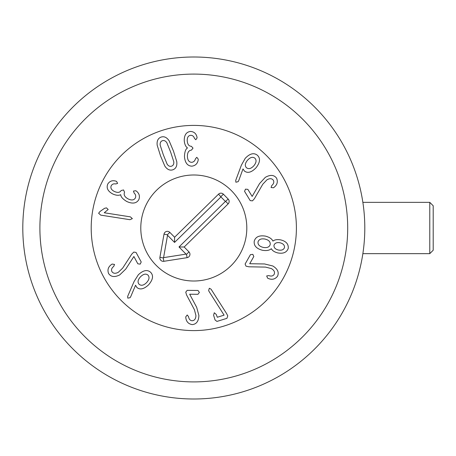 <?xml version="1.0" encoding="UTF-8"?>
<svg xmlns="http://www.w3.org/2000/svg" width="456" height="456" viewBox="0 0 456 456"><rect width="100%" height="100%" fill="white"/><g stroke="black" fill="none" stroke-linecap="round" stroke-linejoin="round"><path stroke-width="0.68" d="M104.242 212.77L130.387 216.862L132.354 218.623L129.943 219.701L100.73 215.129L98.616 213.243L100.052 211.453L104.538 208.324L106.459 207.868L108.186 209.492L104.242 212.77M135.751 190.711L136.521 191.212C139.336 193.578 140.089 196.416 138.778 199.722C136.475 203.461 132.479 204.06 126.808 201.518C122.801 199.095 120.783 196.838 120.749 194.752L120.663 194.706C118.72 195.664 116.109 195.436 112.826 194.017C107.867 191.338 106.18 188.014 107.758 184.053C109.611 181.157 112.222 180.16 115.585 181.049L116.576 181.402L117.608 183.415L115.727 183.967C113.721 183.529 112.222 184.104 111.241 185.695C110.295 187.957 111.327 189.878 114.336 191.452C117.665 192.939 119.928 192.631 121.125 190.517L123.565 189.952L124.551 192.278C123.496 194.815 124.693 197.026 128.153 198.913C131.539 200.554 133.933 200.258 135.324 198.024C136.099 196.211 135.689 194.53 134.093 192.985L133.443 191.087L135.751 190.711M253.861 165.756C256.392 162.627 256.722 160.09 254.836 158.146C252.675 156.59 250.224 157.291 247.494 160.244C244.975 163.356 244.644 165.864 246.508 167.768C248.691 169.37 251.142 168.697 253.861 165.756M238.756 180.565L238.14 181.676L235.889 182.229L235.695 180.462L241.389 165.152L245.225 158.329C249.831 153.524 253.872 152.492 257.355 155.234C260.61 158.278 260.148 162.478 255.976 167.848C251.524 172.425 247.671 173.491 244.41 171.04L243.008 168.925L238.756 180.565M254.414 198.691L252.487 200.857L250.196 200.606L244.564 191.355L245.476 189.154L247.853 189.354L252.162 196.433L259.567 183.557L265.335 177.338C270.265 174.54 274.005 174.808 276.558 178.142C278.086 181.722 277.259 184.783 274.084 187.325L273.48 187.775L271.069 187.519L271.77 185.529C273.76 183.796 274.284 182.041 273.338 180.257C271.913 178.336 269.77 178.199 266.902 179.858L262.776 184.241L254.414 198.691M278.491 250.036C281.717 250.566 283.712 249.734 284.487 247.528C284.669 245.168 283.182 243.584 280.012 242.786C276.792 242.199 274.78 243.042 273.982 245.322C273.805 247.693 275.304 249.267 278.491 250.036M270.208 244.53C270.493 241.8 268.766 239.981 265.021 239.069C261.185 238.391 258.848 239.354 258.01 241.965C257.737 244.644 259.492 246.457 263.272 247.408C267.068 248.07 269.382 247.112 270.208 244.53M271.297 248.725C269.399 250.418 266.452 250.931 262.468 250.276C256.426 248.68 253.678 245.647 254.243 241.178C255.537 236.824 259.264 235.142 265.438 236.122C269.353 237.137 271.839 238.779 272.905 241.059L273.001 241.081C274.597 239.725 277.105 239.32 280.525 239.862C286.015 241.138 288.591 243.96 288.255 248.32C286.818 252.396 283.33 253.935 277.784 252.92C274.432 252.054 272.3 250.657 271.394 248.748L271.297 248.725M248.828 266.794L246.001 266.156L245.106 264.035L250.469 254.619L252.835 254.351L253.815 256.523L249.711 263.728L264.565 263.961L272.802 265.985C277.641 268.937 279.22 272.34 277.539 276.193C275.15 279.26 272.072 280.024 268.31 278.485L267.626 278.171L266.68 275.943L268.761 275.584C271.24 276.484 273.03 276.091 274.13 274.398C275.116 272.221 274.193 270.283 271.36 268.578L265.517 267.096L248.828 266.794M209.002 291.361L208.62 290.557L209.338 288.249L211.065 289.19L226.569 313.534L227.766 315.86L226.928 318.339L216.948 321.423L215.072 319.987L213.607 315.244L214.274 312.753L216.23 314.435L217.301 317.251L224.095 315.147L209.002 291.361M186.567 294.941L185.752 292.153L187.171 290.347L198.007 290.466L199.386 292.41L197.961 294.32L189.673 294.223L196.673 307.321L198.901 315.506C198.662 321.172 196.45 324.205 192.272 324.604C188.425 324.005 186.265 321.685 185.791 317.644L185.734 316.892L187.222 314.982L188.539 316.629C188.961 319.234 190.169 320.608 192.181 320.75C194.57 320.562 195.818 318.812 195.932 315.506L194.398 309.681L186.567 294.941M131.755 254.14L133.79 252.077L136.065 252.442L141.212 261.978L140.186 264.127L137.826 263.807L133.887 256.511L125.827 268.989L119.746 274.9C114.678 277.442 110.956 276.98 108.579 273.514C107.24 269.861 108.22 266.851 111.52 264.474L112.147 264.058L114.541 264.434L113.743 266.389C111.663 268.014 111.053 269.747 111.902 271.571C113.225 273.566 115.362 273.811 118.309 272.306L122.658 268.139L131.755 254.14M139.114 284.276C141.218 285.98 143.708 285.433 146.581 282.623C149.272 279.631 149.728 277.117 147.949 275.076C145.869 273.406 143.389 273.982 140.505 276.792C137.82 279.779 137.359 282.275 139.114 284.276M134.138 281.403L138.322 274.786C143.19 270.203 147.288 269.371 150.617 272.295C153.706 275.504 153.028 279.676 148.588 284.823C143.885 289.19 139.969 290.062 136.846 287.44L135.557 285.251L130.735 296.634L130.063 297.711L127.788 298.15L127.657 296.4L134.138 281.403M198.252 159.15L198.189 160.067C197.488 163.675 195.373 165.71 191.839 166.166C187.456 165.967 184.999 162.763 184.463 156.573C184.646 151.894 185.638 149.032 187.45 147.989L187.445 147.892C185.666 146.661 184.6 144.261 184.247 140.704C184.184 135.067 186.27 131.983 190.505 131.442C193.931 131.659 196.069 133.46 196.924 136.828L197.1 137.866L195.835 139.747L194.438 138.367C193.851 136.401 192.62 135.369 190.756 135.284C188.317 135.557 187.137 137.387 187.222 140.784C187.53 144.415 188.904 146.245 191.332 146.268L193.008 148.126L191.452 150.115C188.721 150.423 187.37 152.543 187.399 156.482C187.604 160.244 189.023 162.188 191.651 162.325C193.618 162.125 194.883 160.951 195.464 158.802L196.804 157.314L198.252 159.15M170.635 152.082L166.81 142.677C165.471 140.79 163.983 140.14 162.342 140.733C160.683 141.349 159.953 142.808 160.159 145.111L163.311 154.761L167.152 164.2C168.481 166.087 169.98 166.731 171.65 166.132C173.28 165.522 173.998 164.069 173.799 161.766L170.635 152.082M173.457 151.05L176.757 161.584C177.264 165.836 175.999 168.56 172.972 169.752C169.86 170.806 167.13 169.546 164.776 165.973L160.495 155.798L157.2 145.287C156.687 141.041 157.964 138.316 161.019 137.113C164.103 136.07 166.822 137.33 169.182 140.904L173.457 151.05M296.4 228A102.6 102.6 0 0 1 142.5 316.852A102.6 102.6 0 0 1 142.5 139.148A102.6 102.6 0 0 1 296.4 228M140.79 228A53.01 53.01 0 0 1 220.305 182.092A53.01 53.01 0 0 1 220.305 273.908A53.01 53.01 0 0 1 140.79 228M174.602 237.245L218.555 194.142A3.42 3.42 0 0 1 223.389 194.188L228.182 199.072A3.42 3.42 0 0 1 228.131 203.906L184.184 247.01L188.972 251.894A3.42 3.42 0 0 1 187.063 257.668L163.807 261.311A3.42 3.42 0 0 1 159.913 257.338L164.006 234.162A3.42 3.42 0 0 1 169.814 232.36L174.602 237.245L174.557 242.427L167.534 235.267L163.579 257.64L186.019 254.123L179.003 246.964L225.389 201.461L220.943 196.929L174.557 242.427M218.555 194.142L220.943 196.929M169.814 232.36L167.375 234.754L167.534 235.267M163.807 261.311L163.282 257.936L163.579 257.64M187.063 257.668L186.532 254.288L186.019 254.123M184.184 247.01L179.003 246.964M228.182 199.072L225.389 201.461M230.918 265.848A53.01 53.01 0 0 1 142.466 241.224A53.01 53.01 0 0 1 208.016 176.934A53.01 53.01 0 0 1 230.918 265.848M429.78 253.65L433.2 250.23L433.2 205.77L429.78 202.35L429.78 253.65L362.868 253.65L363.153 251.695L362.868 253.65M362.868 202.35L363.153 204.305L362.868 202.35L429.78 202.35M364.8 228A171 171 0 0 0 193.8 57A171 171 0 0 0 22.8 228A171 171 0 0 0 193.8 399A171 171 0 0 0 364.8 228M347.7 228A153.9 153.9 0 0 1 116.85 361.283A153.9 153.9 0 0 1 116.85 94.717A153.9 153.9 0 0 1 347.7 228M164.006 234.162L167.375 234.754M159.913 257.338L163.282 257.936M188.972 251.894L186.532 254.288M228.131 203.906L225.737 201.466M223.389 194.188L220.949 196.582"/></g></svg>

